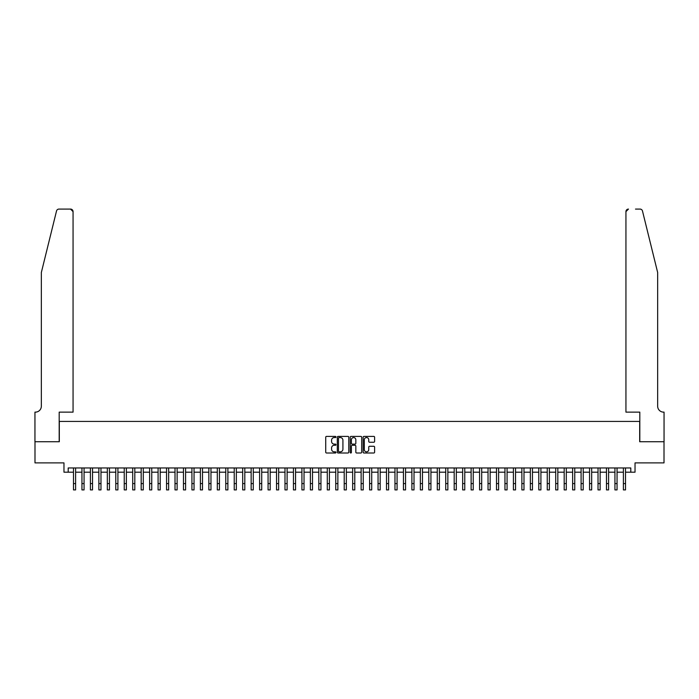 <?xml version="1.0" encoding="UTF-8"?>
<svg xmlns="http://www.w3.org/2000/svg" width="699" height="699" viewBox="0 0 699 699"><rect width="100%" height="100%" fill="white"/><g stroke="black" fill="none" stroke-linecap="round" stroke-linejoin="round"><path stroke-width="1.05" d="M335.966 436.971A0.585 0.585 0 0 0 335.38 436.394L326.555 436.394A0.83 0.83 0 0 0 325.725 437.224L325.725 452.174A0.83 0.83 0 0 0 326.555 453.004L335.38 453.004A0.585 0.585 0 0 0 335.966 452.419A0.585 0.585 0 0 0 335.38 451.842L334.244 451.842A2.656 2.656 0 0 1 331.579 449.186L331.579 447.937A2.656 2.656 0 0 1 334.244 445.28L335.38 445.28A0.585 0.585 0 0 0 335.966 444.695A0.585 0.585 0 0 0 335.38 444.118L334.244 444.118A2.656 2.656 0 0 1 331.579 441.462L331.579 440.213A2.656 2.656 0 0 1 334.244 437.557L335.38 437.557A0.585 0.585 0 0 0 335.966 436.971M373.773 442.249A0.83 0.83 0 0 0 374.603 441.418L374.603 437.224A0.83 0.83 0 0 0 373.773 436.394L363.969 436.394A0.83 0.83 0 0 0 363.139 437.224L363.139 452.174A0.83 0.83 0 0 0 363.969 453.004L373.773 453.004A0.83 0.83 0 0 0 374.603 452.174L374.603 447.107A0.83 0.83 0 0 0 373.773 446.277L369.579 446.277A0.83 0.83 0 0 0 368.749 447.107L368.749 449.614A2.219 2.219 0 0 1 366.521 451.842A2.219 2.219 0 0 1 364.301 449.614L364.301 439.776A2.219 2.219 0 0 1 366.521 437.557A2.219 2.219 0 0 1 368.749 439.776L368.749 441.418A0.83 0.83 0 0 0 369.579 442.249L373.773 442.249M68.196 472.192L68.196 467.963L630.804 467.963L630.804 472.192L635.033 472.192L635.033 462.887L664.006 462.887L664.006 441.733L639.681 441.733L639.681 421.436L59.319 421.436L59.319 441.733L34.994 441.733L34.994 462.887L63.967 462.887L63.967 472.192L73.482 472.192M348.775 437.224A0.83 0.83 0 0 0 347.945 436.394L338.141 436.394A0.83 0.83 0 0 0 337.311 437.224L337.311 452.174A0.83 0.83 0 0 0 338.141 453.004L347.945 453.004A0.83 0.83 0 0 0 348.775 452.174L348.775 437.224M351.055 436.394L360.859 436.394A0.83 0.83 0 0 1 361.689 437.224L361.689 452.174A0.83 0.83 0 0 1 360.859 453.004L356.665 453.004A0.83 0.83 0 0 1 355.835 452.174L355.835 446.111A0.83 0.83 0 0 0 355.005 445.28L352.217 445.28A0.83 0.83 0 0 0 351.387 446.111L351.387 452.419A0.585 0.585 0 0 1 350.811 453.004A0.585 0.585 0 0 1 350.225 452.419L350.225 437.224A0.83 0.83 0 0 1 351.055 436.394M75.606 472.192L81.949 472.192M84.063 472.192L90.407 472.192M92.521 472.192L98.865 472.192M100.979 472.192L107.323 472.192M109.446 472.192L115.789 472.192M117.904 472.192L124.247 472.192M126.362 472.192L132.705 472.192M134.82 472.192L141.172 472.192M143.286 472.192L149.63 472.192M151.744 472.192L158.088 472.192M160.202 472.192L166.545 472.192M168.66 472.192L175.012 472.192M177.127 472.192L183.47 472.192M185.585 472.192L191.928 472.192M194.042 472.192L200.386 472.192M202.5 472.192L208.852 472.192M210.967 472.192L217.31 472.192M219.425 472.192L225.768 472.192M227.883 472.192L234.226 472.192M236.341 472.192L242.693 472.192M244.807 472.192L251.151 472.192M253.265 472.192L259.609 472.192M261.723 472.192L268.067 472.192M270.19 472.192L276.533 472.192M278.648 472.192L284.991 472.192M287.106 472.192L293.449 472.192M295.563 472.192L301.916 472.192M304.03 472.192L310.373 472.192M312.488 472.192L318.831 472.192M320.946 472.192L327.289 472.192M329.404 472.192L335.756 472.192M337.87 472.192L344.214 472.192M346.328 472.192L352.672 472.192M354.786 472.192L361.13 472.192M363.244 472.192L369.596 472.192M371.711 472.192L378.054 472.192M380.169 472.192L386.512 472.192M388.627 472.192L394.97 472.192M397.084 472.192L403.437 472.192M405.551 472.192L411.894 472.192M414.009 472.192L420.352 472.192M422.467 472.192L428.81 472.192M430.933 472.192L437.277 472.192M439.391 472.192L445.735 472.192M447.849 472.192L454.193 472.192M456.307 472.192L462.659 472.192M464.774 472.192L471.117 472.192M473.232 472.192L479.575 472.192M481.69 472.192L488.033 472.192M490.148 472.192L496.5 472.192M498.614 472.192L504.958 472.192M507.072 472.192L513.416 472.192M515.53 472.192L521.873 472.192M523.988 472.192L530.34 472.192M532.455 472.192L538.798 472.192M540.912 472.192L547.256 472.192M549.37 472.192L555.714 472.192M557.828 472.192L564.18 472.192M566.295 472.192L572.638 472.192M574.753 472.192L581.096 472.192M583.211 472.192L589.554 472.192M591.677 472.192L598.021 472.192M600.135 472.192L606.479 472.192M608.593 472.192L614.937 472.192M617.051 472.192L623.394 472.192M625.518 472.192L630.804 472.192M339.059 437.557A0.585 0.585 0 0 0 338.473 438.142L338.473 451.257A0.585 0.585 0 0 0 339.059 451.842L340.264 451.842A2.656 2.656 0 0 0 342.921 449.186L342.921 440.213A2.656 2.656 0 0 0 340.264 437.557L339.059 437.557M355.835 439.82A2.219 2.219 0 0 0 353.607 437.6A2.219 2.219 0 0 0 351.387 439.82L351.387 443.288A0.83 0.83 0 0 0 352.217 444.118L355.005 444.118A0.83 0.83 0 0 0 355.835 443.288L355.835 439.82M73.482 483.577L75.606 483.577L75.606 489.92L73.482 489.92L73.482 467.963M75.606 483.577L75.606 467.963M56.514 211.011C57.161 209.621 57.161 209.621 56.514 211.011L41.337 272.531L41.337 406.206A5.924 5.924 0 0 1 35.413 412.13L34.95 412.13L34.95 441.733L59.188 441.733L59.188 412.13L73.063 412.13L73.063 211.622A2.534 2.534 0 0 0 70.529 209.08L58.978 209.08A2.534 2.534 0 0 0 56.514 211.011M63.504 209.08L70.529 209.08L73.063 211.622L73.063 412.13M41.337 406.206A5.924 5.924 0 0 1 35.413 412.13M653.006 253.667L642.486 211.011C641.839 209.621 641.839 209.621 642.486 211.011L657.663 272.531L657.663 406.206A5.924 5.924 0 0 0 663.587 412.13L664.05 412.13L664.05 441.733L639.812 441.733L639.812 412.13L625.937 412.13L625.937 211.622L625.937 412.13M635.496 209.08L640.022 209.08A2.534 2.534 0 0 1 642.486 211.011M628.471 209.08A2.534 2.534 0 0 0 625.937 211.622L628.471 209.08M657.663 406.206A5.924 5.924 0 0 0 663.587 412.13M81.949 483.577L84.063 483.577L84.063 489.92L81.949 489.92L81.949 467.963M84.063 483.577L84.063 467.963M90.407 483.577L92.521 483.577L92.521 489.92L90.407 489.92L90.407 467.963M92.521 483.577L92.521 467.963M98.865 483.577L100.979 483.577L100.979 489.92L98.865 489.92L98.865 467.963M100.979 483.577L100.979 467.963M107.323 483.577L109.446 483.577L109.446 489.92L107.323 489.92L107.323 467.963M109.446 483.577L109.446 467.963M115.789 483.577L117.904 483.577L117.904 489.92L115.789 489.92L115.789 467.963M117.904 483.577L117.904 467.963M124.247 483.577L126.362 483.577L126.362 489.92L124.247 489.92L124.247 467.963M126.362 483.577L126.362 467.963M132.705 483.577L134.82 483.577L134.82 489.92L132.705 489.92L132.705 467.963M134.82 483.577L134.82 467.963M141.172 483.577L143.286 483.577L143.286 489.92L141.172 489.92L141.172 467.963M143.286 483.577L143.286 467.963M149.63 483.577L151.744 483.577L151.744 489.92L149.63 489.92L149.63 467.963M151.744 483.577L151.744 467.963M158.088 483.577L160.202 483.577L160.202 489.92L158.088 489.92L158.088 467.963M160.202 483.577L160.202 467.963M166.545 483.577L168.66 483.577L168.66 489.92L166.545 489.92L166.545 467.963M168.66 483.577L168.66 467.963M175.012 483.577L177.127 483.577L177.127 489.92L175.012 489.92L175.012 467.963M177.127 483.577L177.127 467.963M183.47 483.577L185.585 483.577L185.585 489.92L183.47 489.92L183.47 467.963M185.585 483.577L185.585 467.963M191.928 483.577L194.042 483.577L194.042 489.92L191.928 489.92L191.928 467.963M194.042 483.577L194.042 467.963M200.386 483.577L202.5 483.577L202.5 489.92L200.386 489.92L200.386 467.963M202.5 483.577L202.5 467.963M208.852 483.577L210.967 483.577L210.967 489.92L208.852 489.92L208.852 467.963M210.967 483.577L210.967 467.963M217.31 483.577L219.425 483.577L219.425 489.92L217.31 489.92L217.31 467.963M219.425 483.577L219.425 467.963M225.768 483.577L227.883 483.577L227.883 489.92L225.768 489.92L225.768 467.963M227.883 483.577L227.883 467.963M234.226 483.577L236.341 483.577L236.341 489.92L234.226 489.92L234.226 467.963M236.341 483.577L236.341 467.963M242.693 483.577L244.807 483.577L244.807 489.92L242.693 489.92L242.693 467.963M244.807 483.577L244.807 467.963M251.151 483.577L253.265 483.577L253.265 489.92L251.151 489.92L251.151 467.963M253.265 483.577L253.265 467.963M259.609 483.577L261.723 483.577L261.723 489.92L259.609 489.92L259.609 467.963M261.723 483.577L261.723 467.963M268.067 483.577L270.19 483.577L270.19 489.92L268.067 489.92L268.067 467.963M270.19 483.577L270.19 467.963M276.533 483.577L278.648 483.577L278.648 489.92L276.533 489.92L276.533 467.963M278.648 483.577L278.648 467.963M284.991 483.577L287.106 483.577L287.106 489.92L284.991 489.92L284.991 467.963M287.106 483.577L287.106 467.963M293.449 483.577L295.563 483.577L295.563 489.92L293.449 489.92L293.449 467.963M295.563 483.577L295.563 467.963M301.916 483.577L304.03 483.577L304.03 489.92L301.916 489.92L301.916 467.963M304.03 483.577L304.03 467.963M310.373 483.577L312.488 483.577L312.488 489.92L310.373 489.92L310.373 467.963M312.488 483.577L312.488 467.963M318.831 483.577L320.946 483.577L320.946 489.92L318.831 489.92L318.831 467.963M320.946 483.577L320.946 467.963M327.289 483.577L329.404 483.577L329.404 489.92L327.289 489.92L327.289 467.963M329.404 483.577L329.404 467.963M335.756 483.577L337.87 483.577L337.87 489.92L335.756 489.92L335.756 467.963M337.87 483.577L337.87 467.963M344.214 483.577L346.328 483.577L346.328 489.92L344.214 489.92L344.214 467.963M346.328 483.577L346.328 467.963M352.672 483.577L354.786 483.577L354.786 489.92L352.672 489.92L352.672 467.963M354.786 483.577L354.786 467.963M361.13 483.577L363.244 483.577L363.244 489.92L361.13 489.92L361.13 467.963M363.244 483.577L363.244 467.963M369.596 483.577L371.711 483.577L371.711 489.92L369.596 489.92L369.596 467.963M371.711 483.577L371.711 467.963M378.054 483.577L380.169 483.577L380.169 489.92L378.054 489.92L378.054 467.963M380.169 483.577L380.169 467.963M386.512 483.577L388.627 483.577L388.627 489.92L386.512 489.92L386.512 467.963M388.627 483.577L388.627 467.963M394.97 483.577L397.084 483.577L397.084 489.92L394.97 489.92L394.97 467.963M397.084 483.577L397.084 467.963M403.437 483.577L405.551 483.577L405.551 489.92L403.437 489.92L403.437 467.963M405.551 483.577L405.551 467.963M411.894 483.577L414.009 483.577L414.009 489.92L411.894 489.92L411.894 467.963M414.009 483.577L414.009 467.963M420.352 483.577L422.467 483.577L422.467 489.92L420.352 489.92L420.352 467.963M422.467 483.577L422.467 467.963M428.81 483.577L430.933 483.577L430.933 489.92L428.81 489.92L428.81 467.963M430.933 483.577L430.933 467.963M437.277 483.577L439.391 483.577L439.391 489.92L437.277 489.92L437.277 467.963M439.391 483.577L439.391 467.963M445.735 483.577L447.849 483.577L447.849 489.92L445.735 489.92L445.735 467.963M447.849 483.577L447.849 467.963M454.193 483.577L456.307 483.577L456.307 489.92L454.193 489.92L454.193 467.963M456.307 483.577L456.307 467.963M462.659 483.577L464.774 483.577L464.774 489.92L462.659 489.92L462.659 467.963M464.774 483.577L464.774 467.963M471.117 483.577L473.232 483.577L473.232 489.92L471.117 489.92L471.117 467.963M473.232 483.577L473.232 467.963M479.575 483.577L481.69 483.577L481.69 489.92L479.575 489.92L479.575 467.963M481.69 483.577L481.69 467.963M488.033 483.577L490.148 483.577L490.148 489.92L488.033 489.92L488.033 467.963M490.148 483.577L490.148 467.963M496.5 483.577L498.614 483.577L498.614 489.92L496.5 489.92L496.5 467.963M498.614 483.577L498.614 467.963M504.958 483.577L507.072 483.577L507.072 489.92L504.958 489.92L504.958 467.963M507.072 483.577L507.072 467.963M513.416 483.577L515.53 483.577L515.53 489.92L513.416 489.92L513.416 467.963M515.53 483.577L515.53 467.963M521.873 483.577L523.988 483.577L523.988 489.92L521.873 489.92L521.873 467.963M523.988 483.577L523.988 467.963M530.34 483.577L532.455 483.577L532.455 489.92L530.34 489.92L530.34 467.963M532.455 483.577L532.455 467.963M538.798 483.577L540.912 483.577L540.912 489.92L538.798 489.92L538.798 467.963M540.912 483.577L540.912 467.963M547.256 483.577L549.37 483.577L549.37 489.92L547.256 489.92L547.256 467.963M549.37 483.577L549.37 467.963M555.714 483.577L557.828 483.577L557.828 489.92L555.714 489.92L555.714 467.963M557.828 483.577L557.828 467.963M564.18 483.577L566.295 483.577L566.295 489.92L564.18 489.92L564.18 467.963M566.295 483.577L566.295 467.963M572.638 483.577L574.753 483.577L574.753 489.92L572.638 489.92L572.638 467.963M574.753 483.577L574.753 467.963M581.096 483.577L583.211 483.577L583.211 489.92L581.096 489.92L581.096 467.963M583.211 483.577L583.211 467.963M589.554 483.577L591.677 483.577L591.677 489.92L589.554 489.92L589.554 467.963M591.677 483.577L591.677 467.963M598.021 483.577L600.135 483.577L600.135 489.92L598.021 489.92L598.021 467.963M600.135 483.577L600.135 467.963M606.479 483.577L608.593 483.577L608.593 489.92L606.479 489.92L606.479 467.963M608.593 483.577L608.593 467.963M614.937 483.577L617.051 483.577L617.051 489.92L614.937 489.92L614.937 467.963M617.051 483.577L617.051 467.963M623.394 483.577L625.518 483.577L625.518 489.92L623.394 489.92L623.394 467.963M625.518 483.577L625.518 467.963"/></g></svg>
